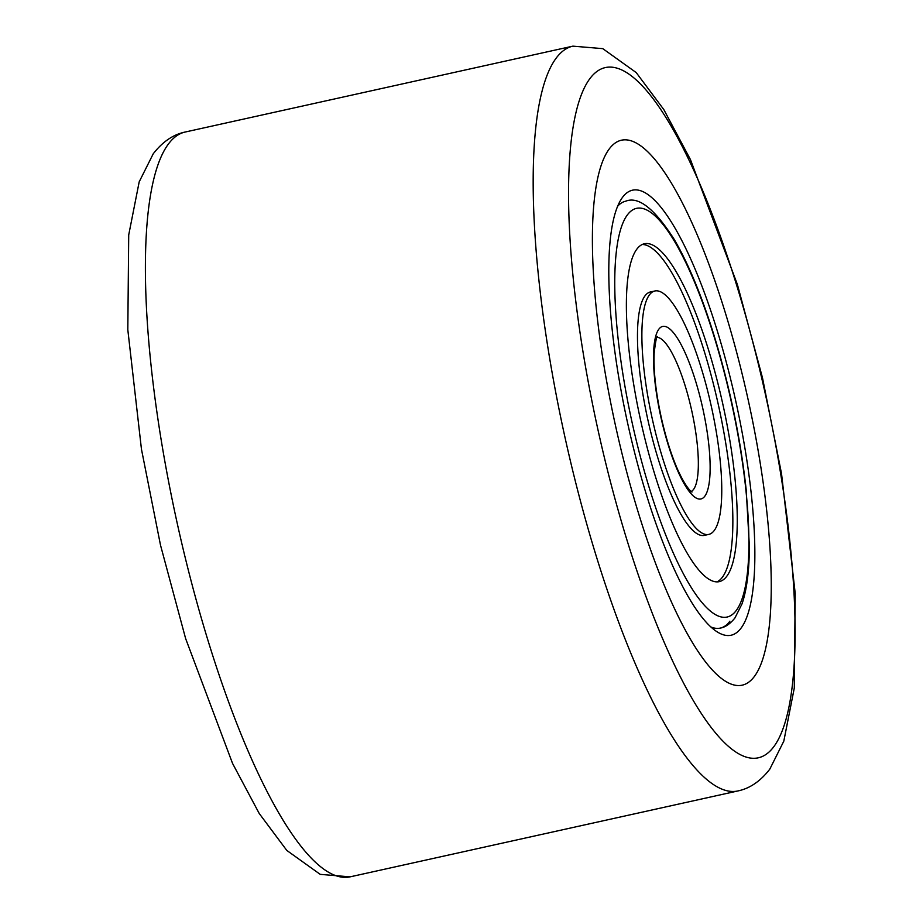 <?xml version="1.0" encoding="UTF-8"?>
<svg xmlns="http://www.w3.org/2000/svg" width="923" height="923" viewBox="0 0 923 923"><rect width="100%" height="100%" fill="white"/><g stroke="black" fill="none" stroke-linecap="round" stroke-linejoin="round"><path stroke-width="1.38" d="M609.192 149.018A279.092 67.552 77.5 0 0 622.46 455.374A279.092 67.552 77.5 0 0 742.184 685.178A279.092 67.552 77.5 0 0 754.449 676.363A279.092 67.552 77.5 0 0 741.192 370.019A279.092 67.552 77.5 0 0 621.456 140.204A279.092 67.552 77.5 0 0 609.192 149.018A279.092 67.552 77.5 0 0 622.46 455.374A279.092 67.552 77.5 0 0 742.184 685.178A279.092 67.552 77.5 0 0 754.449 676.363A279.092 67.552 77.5 0 0 741.192 370.019A279.092 67.552 77.5 0 0 621.456 140.204A279.092 67.552 77.5 0 0 609.192 149.018M741.134 628.021A227.923 55.172 -102.5 0 1 716.121 631.17A227.923 55.172 -102.5 0 1 627.963 424.626A227.923 55.172 -102.5 0 1 620.648 200.176A227.923 55.172 -102.5 0 1 622.506 197.36A227.923 55.172 -102.5 0 1 724.405 355.286A227.923 55.172 -102.5 0 1 741.134 628.021M625.725 201.191A218.624 52.911 77.5 0 0 617.649 206.221A218.624 52.911 77.5 0 1 625.725 201.191C638.497 196.011 654.672 208.76 674.228 239.415C688.743 264.324 702.241 297.079 714.748 337.645C730.139 388.468 740.615 439.221 746.199 489.894L749.361 545.828C749.326 570.091 746.892 589.405 742.069 603.769L734.95 617.937C730.128 623.913 725.236 627.294 720.298 628.09A218.624 52.911 77.5 0 1 710.848 626.948A218.624 52.911 77.5 0 0 720.298 628.09A218.624 52.911 77.5 0 0 729.897 621.191M636.789 249.222A173.039 41.881 77.5 0 0 645.015 439.152A173.039 41.881 77.5 0 0 719.248 581.64A173.039 41.881 77.5 0 0 726.851 576.171A173.039 41.881 77.5 0 0 718.625 386.229A173.039 41.881 77.5 0 0 644.392 243.753A173.039 41.881 77.5 0 0 636.789 249.222M714.264 530.471A124.663 30.171 77.5 0 0 708.333 393.625A124.663 30.171 77.5 0 0 654.857 290.987A124.663 30.171 77.5 0 0 649.377 294.922A124.663 30.171 77.5 0 0 655.307 431.756A124.663 30.171 77.5 0 0 708.783 534.405A124.663 30.171 77.5 0 0 714.264 530.471M654.857 290.987L650.45 291.956A124.663 30.171 77.5 0 0 644.969 295.891A124.663 30.171 77.5 0 0 650.9 432.737A124.663 30.171 77.5 0 0 704.376 535.375L708.783 534.405M716.986 581.882A173.039 41.881 77.5 0 0 722.444 577.14A173.039 41.881 77.5 0 0 715.325 391.721A173.039 41.881 77.5 0 0 642.246 244.48M773.82 746.672A353.521 85.562 77.5 0 0 747.872 323.661A353.521 85.562 77.5 0 0 589.832 78.709A353.521 85.562 77.5 0 0 615.779 501.72A353.521 85.562 77.5 0 0 773.82 746.672M556.131 58.195A381.43 92.323 -102.5 0 1 572.883 46.15L602.777 48.642L636.212 72.582L663.775 109.502L690.462 159.61L737.385 284.469L762.502 377.876L781.55 473.834L795.188 593.247L794.288 688.05L783.812 741.157L769.794 769.159C760.46 781.216 749.822 788.473 737.881 790.953A381.43 92.323 -102.5 0 1 574.256 476.879A381.43 92.323 -102.5 0 1 556.131 58.195M350.117 876.85L320.223 874.358L286.788 850.418L259.225 813.498L232.538 763.39L185.615 638.531L160.498 545.124L141.45 449.166L127.812 329.753L128.712 234.95L139.188 181.843L153.206 153.841C162.54 141.784 173.178 134.527 185.119 132.047A381.43 92.323 77.5 0 0 168.355 144.103A381.43 92.323 77.5 0 0 186.481 562.776A381.43 92.323 77.5 0 0 350.117 876.85L737.881 790.953M736.289 610.449A209.325 50.661 77.5 0 0 720.932 359.982A209.325 50.661 77.5 0 0 627.352 214.944A209.325 50.661 77.5 0 0 642.72 465.411A209.325 50.661 77.5 0 0 736.289 610.449M691.235 491.44A79.078 19.141 77.5 0 0 693.588 489.352A79.078 19.141 77.5 0 0 690.404 404.932A79.078 19.141 77.5 0 0 657.095 337.333M704.814 496.193A88.377 21.391 77.5 0 0 698.33 390.441A88.377 21.391 77.5 0 0 658.826 329.199A88.377 21.391 77.5 0 0 665.31 434.952A88.377 21.391 77.5 0 0 704.814 496.193M185.119 132.047L572.883 46.15M691.927 491.901C692.804 492.674 687.174 490.494 677.736 469.749C671.356 455.212 665.898 437.94 661.364 417.946C655.768 392.24 653.38 370.584 654.176 353.001C655.549 341.302 656.645 335.868 657.476 336.687L657.522 336.641"/></g></svg>
